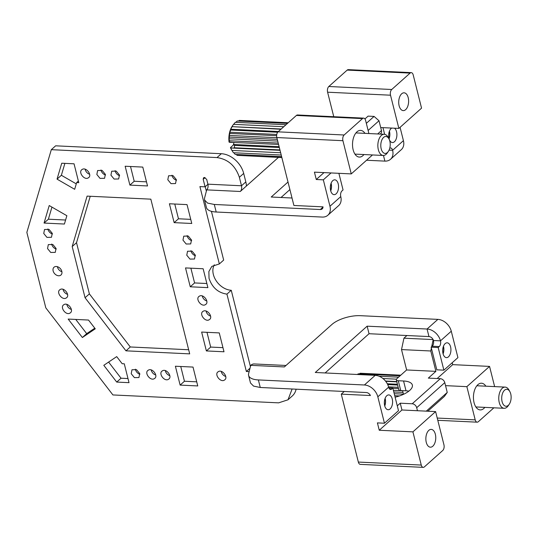 <?xml version="1.0" encoding="UTF-8"?>
<svg xmlns="http://www.w3.org/2000/svg" width="537" height="537" viewBox="0 0 537 537"><rect width="100%" height="100%" fill="white"/><g stroke="black" fill="none" stroke-linecap="round" stroke-linejoin="round"><path stroke-width="0.81" d="M408.603 101.956A8.907 4.94 -87.3 0 1 403.24 110.609A8.907 4.94 -87.3 0 1 398.729 101.473A8.907 4.94 -87.3 0 1 404.086 92.814A8.907 4.94 -87.3 0 1 408.603 101.956M278.435 157.415L240.287 191.481A4.242 2.356 -87.3 0 0 241.502 185.775L239.368 177.284C235.448 165.772 227.99 159.207 217.008 157.576L51.31 149.675L55.633 145.816L221.331 153.716A21.205 15.492 -131.8 0 1 243.691 173.424L245.825 181.915L241.502 185.775L207.9 184.171A4.242 2.356 -87.3 0 1 206.685 189.876L204.557 198.133L204.53 199.986L207.584 203.087L214.297 204.469L320.334 209.524A4.242 3.101 48.2 0 0 322.213 208.913A4.242 3.101 48.2 0 0 323.032 206.859L293.893 205.47L276.83 137.546L342.921 140.701A4.242 2.356 92.7 0 1 344.13 134.995L362.495 118.596A4.242 2.356 92.7 0 1 363.65 118.133A4.242 2.356 92.7 0 1 365.603 120.436L368.899 133.545M363.65 118.133L297.558 114.978A4.242 2.356 92.7 0 0 296.411 115.442L278.045 131.84A4.242 2.356 92.7 0 0 276.83 137.546M389.07 138.794A7.424 4.121 92.7 0 0 389.432 131.149M389.01 138.58A7.209 4.001 92.7 0 0 389.721 135.002A7.209 4.001 92.7 0 0 389.359 131.357M398.863 128.41L421.552 108.145L413.208 74.938A4.242 2.356 92.7 0 0 411.248 72.636A4.242 2.356 92.7 0 0 410.1 73.099L391.735 89.498A4.242 2.356 92.7 0 0 390.52 95.203L398.863 128.41L380.713 127.544L381.471 130.558A4.242 3.101 48.2 0 1 380.767 133.559L380.176 134.089M330.732 190.897A7.424 4.121 92.7 0 0 331.101 183.245M330.678 190.682A7.209 4.001 92.7 0 0 331.389 187.098A7.209 4.001 92.7 0 0 331.02 183.453M372.483 154.951L351.258 173.907L314.427 172.149L316.273 179.506L324.006 172.605M351.258 173.907L342.921 140.701M364.959 133.357A13.358 7.411 92.7 0 0 360.589 130.39A13.358 7.411 92.7 0 0 352.547 143.372A13.358 7.411 92.7 0 0 359.313 157.079A13.358 7.411 92.7 0 0 363.952 154.542M364.945 118.939L368.093 116.126L374.081 116.415L379.001 120.751L380.713 127.544M331.054 172.941L323.328 179.841L329.96 206.255A12.727 9.297 48.2 0 1 327.859 215.243A12.727 9.297 48.2 0 1 322.227 217.069L216.189 212.014A21.205 8.444 165.9 0 1 206.423 207.53L204.53 199.986M323.328 179.841L316.273 179.506M411.248 72.636L348.332 69.635A4.242 2.356 92.7 0 0 347.184 70.099L328.819 86.497A4.242 2.356 92.7 0 0 327.604 92.203L390.52 95.203M366.563 160.241L384.888 161.113A12.727 9.297 -131.8 0 0 390.52 159.281L401.32 149.635A12.727 9.297 -131.8 0 0 403.421 140.647L400.072 127.329M333.759 116.704L327.604 92.203M368.127 130.464L379.001 120.751M366.335 123.335L374.081 116.415M381.767 140.184A8.485 4.705 92.7 0 0 382.149 151.259A8.485 4.705 92.7 0 0 388.338 151.421A8.485 4.705 92.7 0 0 389.238 149.729A8.485 4.705 92.7 0 0 388.942 138.794A8.485 4.705 92.7 0 0 381.767 140.184M388.942 138.794L388.036 137.163A10.606 5.88 92.7 0 0 384.25 134.277A10.606 5.88 92.7 0 0 379.075 138.908A10.606 5.88 92.7 0 0 378.343 149.702A10.606 5.88 92.7 0 0 383.237 155.462A10.606 5.88 92.7 0 0 387.284 152.951L388.338 151.421M233.723 144.701L230.46 147.615A15.479 8.592 92.7 0 0 231.192 149.145L231.897 150.4M283.778 126.725L233.514 124.322L232.293 126.101A15.479 8.592 92.7 0 0 230.648 129.182A15.479 8.592 92.7 0 0 229.037 141.956L233.998 142.5L233.427 144.473L234.622 145.406L234.246 147.749L235.421 148.158L230.655 147.93L231.917 150.434L280.65 152.756M288.228 122.751L239.28 120.416L238.428 121.053M287.503 123.396L237.247 120.993L235.85 122.342M285.999 124.738L235.293 122.315L233.467 124.55M281.227 129.001L231.964 126.651L233.514 124.322M280.932 129.263L231.964 126.651M278.408 131.518L230.709 129.242L231.991 126.927M277.669 132.25L230.776 130.014L230.709 129.242M276.763 134.458L229.776 132.216L230.776 130.014M276.636 135.68L229.937 133.451L229.776 132.216M276.87 137.714L229.192 135.438L229.937 133.451M277.287 139.365L229.5 137.083L229.192 135.438M277.723 141.097L228.99 138.774L229.5 137.083M278.22 143.077L229.487 140.754L228.99 138.774M278.555 144.419L229.232 142.271M229.171 142.063L229.487 140.754M279.119 146.655L233.427 144.473M279.341 147.541L234.622 145.406M279.938 149.924L234.246 147.749M280.039 150.326L230.655 147.97M281.22 155.025L233.434 152.743L231.917 150.434M281.623 156.623L235.199 154.408L233.87 152.763M281.838 157.489L237.139 155.354L236.206 154.455M281.865 157.576L239.046 155.441M60.574 275.306A5.216 3.806 -131.8 0 0 60.95 275.025A5.216 3.806 -131.8 0 0 60.527 268.836A5.216 3.806 -131.8 0 0 54.378 266.963A5.216 3.806 -131.8 0 0 54.002 267.245A5.216 3.806 -131.8 0 0 54.425 273.427A5.216 3.806 -131.8 0 0 60.574 275.306M57.378 266.681A5.216 3.806 -131.8 0 0 61.896 271.729M211.424 211.323L223.667 260.083L219.344 263.942L211.84 266.379L208.866 271.547L209.041 278.361C212.175 287.57 218.143 292.826 226.929 294.128L246.362 371.483L250.02 368.214M219.344 263.942L199.918 186.587L205.087 186.836L203.187 179.284L203.536 177.787L204.476 177.485L206.711 179.452L207.9 184.171M51.31 149.675L26.85 232.393L45.806 307.855L112.918 394.943L278.616 402.851L288 399.797L292.115 388.996M249.141 371.617L246.362 371.483M219.257 332.906L201.637 332.067L206.376 350.936L223.996 351.775L219.257 332.906M95.271 328.805L82.376 337.511L68.172 319.072L88.518 320.045L95.271 328.805M197.757 385.942L180.13 385.103L175.391 366.234L193.018 367.073L197.757 385.942M124.282 363.797L122.161 363.697L116.704 356.615L103.809 365.314L116.724 382.076L129.021 382.666L124.282 363.797M70.052 313.037C74.428 310.661 67.85 301.807 63.856 304.694C59.479 307.077 66.058 315.931 70.052 313.037L70.428 312.756M63.856 304.694L63.48 304.976M205.49 304.586C209.866 302.203 203.281 293.356 199.287 296.243C194.918 298.626 201.496 307.479 205.49 304.586L205.866 304.304M199.287 296.243L198.918 296.525M224.446 380.055C228.822 377.672 222.237 368.825 218.244 371.711C213.874 374.094 220.452 382.941 224.446 380.055L224.822 379.773M218.244 371.711L217.874 371.993M154.428 378.578C158.798 376.195 152.219 367.348 148.225 370.235C143.849 372.618 150.434 381.471 154.428 378.578L154.797 378.296M148.225 370.235L147.85 370.517M168.524 379.25C172.901 376.873 166.316 368.02 162.322 370.906C157.952 373.289 164.53 382.143 168.524 379.25L168.9 378.968M162.322 370.906L161.952 371.188M136.519 369.678L131.988 369.765L131.209 373.725L134.411 377.625L138.935 377.538L139.721 373.571L136.519 369.678M209.282 319.676C213.659 317.3 207.074 308.446 203.08 311.339C198.703 313.715 205.288 322.569 209.282 319.676L209.652 319.401M203.08 311.339L202.704 311.621M203.147 268.762L185.52 267.923L190.259 286.785L207.886 287.631L203.147 268.762M147.521 185.95L142.782 167.088L125.155 166.242L129.894 185.111L147.521 185.95M57.043 179.136L61.748 163.221L74.046 163.805L78.785 182.674L76.663 182.573L74.677 189.299L57.043 179.136L61.366 175.277L64.89 163.369M49.055 229.427L44.524 229.507L43.745 233.474L46.941 237.374L51.471 237.287L52.25 233.32L49.055 229.427M52.848 244.523L48.317 244.603L47.538 248.571L50.733 252.464L55.264 252.383L56.043 248.416L52.848 244.523M188.279 236.065L183.755 236.152L182.969 240.12L186.171 244.013L190.695 243.932L191.481 239.965L188.279 236.065M192.071 251.162L187.541 251.242L186.762 255.209L189.964 259.109L194.488 259.022L195.267 255.055L192.071 251.162M173.115 175.693L168.584 175.78L167.806 179.741L171.008 183.641L175.532 183.553L176.311 179.586L173.115 175.693M102.144 170.444L97.62 170.531L96.841 174.491L100.036 178.391L104.567 178.304L105.346 174.337L102.144 170.444M116.247 171.115L111.716 171.202L110.937 175.169L114.133 179.063L118.664 178.975L119.442 175.008L116.247 171.115M88.33 177.828C92.706 175.451 86.121 166.598 82.127 169.491C77.758 171.867 84.336 180.721 88.33 177.828L88.706 177.552M82.127 169.491L81.758 169.773M60.063 289.604C55.687 291.98 62.272 300.834 66.266 297.941C70.636 295.565 64.057 286.711 60.063 289.604L59.688 289.886M66.266 297.941L66.635 297.666M85.054 297.74L125.967 350.829L189.695 353.87L150.837 199.16L87.108 196.119L72.193 246.543L76.516 242.684L89.377 293.887L85.054 297.74L72.193 246.543M191.769 223.479L187.03 204.61L169.41 203.771L174.149 222.64L191.769 223.479M64.406 224.036L66.863 215.713L49.229 205.55L44.054 223.063L64.406 224.036M214.31 264.801A16.969 12.391 -131.8 0 0 213.364 274.501A16.969 12.391 -131.8 0 0 231.252 290.269L226.929 294.128M206.356 191.159L205.235 186.701M205.087 186.836L207.926 184.292M222.962 347.661L210.692 347.077L206.376 350.936M94.794 328.188L86.699 333.652L82.376 337.511M196.723 381.827L184.453 381.243L180.13 385.103M127.987 378.551L121.047 378.216L116.724 382.076M66.856 304.412A5.216 3.806 -131.8 0 0 71.367 309.46M202.295 295.961A5.216 3.806 -131.8 0 0 206.805 301.009M221.251 371.429A5.216 3.806 -131.8 0 0 225.762 376.477M151.233 369.953A5.216 3.806 -131.8 0 0 155.743 375.001M165.329 370.624A5.216 3.806 -131.8 0 0 169.84 375.678M139.882 374.249A5.216 3.806 48.2 0 1 138.727 373.765A5.216 3.806 48.2 0 1 135.371 369.194M206.087 311.057A5.216 3.806 -131.8 0 0 210.598 316.105M206.852 283.516L194.582 282.932L190.259 286.785M146.487 181.835L134.216 181.251L129.894 185.111M134.216 181.251L130.511 166.497M78.375 181.043L76.663 182.573M76.281 183.876L61.366 175.277M63.071 289.322A5.216 3.806 -131.8 0 0 67.581 294.37M125.967 350.829L130.29 346.969L89.377 293.887M188.662 349.755L130.29 346.969M190.736 219.365L178.472 218.781L174.149 222.64M178.472 218.781L174.767 204.026M65.588 220.022L48.377 219.203L44.054 223.063M48.377 219.203L51.948 207.114M325.113 372.953L369.04 333.719L428.962 336.578A4.242 3.101 48.2 0 1 433.084 339.572L403.938 338.182L401.515 349.587L406.63 369.959L435.89 371.356L430.768 350.983L401.515 349.587M260.264 387.479L258.371 379.928A21.205 8.444 165.9 0 1 248.604 375.45L250.497 382.995L253.558 386.096L260.264 387.479L366.301 392.534A4.242 3.101 48.2 0 1 370.423 395.527L341.284 394.138L344.257 391.486M245.825 181.915A12.727 7.062 -87.3 0 1 246.402 186.024M286.013 365.469L254.209 363.952A12.727 7.062 92.7 0 0 250.759 365.341L248.631 373.598A21.205 8.444 165.9 0 0 248.604 375.45M369.04 333.719L367.147 326.174L427.063 329.027A12.727 9.297 48.2 0 1 438.93 337.055A12.727 9.297 48.2 0 1 440.481 340.854L433.433 340.518A4.242 2.356 -87.3 0 1 432.218 346.224L431.137 347.184L438.185 347.52L443.877 370.161L436.823 369.825L431.137 347.184M388.848 387.855L392.816 388.043L391.735 389.01A4.242 2.356 -87.3 0 1 390.587 389.473A4.242 2.356 -87.3 0 1 388.627 387.164A12.727 9.297 -131.8 0 0 375.209 375.343L315.286 372.483L367.147 326.174M258.371 379.928L364.408 384.989A12.727 9.297 48.2 0 1 377.826 396.816L384.458 423.23L377.41 422.887L379.256 430.251L412.919 431.855L421.256 465.062A4.242 2.356 92.7 0 0 423.216 467.365A4.242 2.356 92.7 0 0 424.364 466.901L442.73 450.503A4.242 2.356 92.7 0 0 443.945 444.797L435.608 411.59L412.919 431.855M443.877 370.161L457.92 357.622L451.281 331.208A12.727 9.297 -131.8 0 0 437.87 319.381L360.32 315.682A21.205 8.444 165.9 0 0 331.9 324.489L284.362 366.939L250.759 365.341M288.007 182.023L271.219 197.019L292.021 198.012M281.039 197.488L289.899 189.574M494.631 386.606L489.549 366.402L452.718 364.643L452.228 362.703M327.859 215.243L338.666 205.597A12.727 9.297 -131.8 0 0 340.76 196.609L329.96 206.255M390.52 159.281A12.727 9.297 -131.8 0 0 392.963 154.045A12.727 9.297 -131.8 0 0 392.614 150.3A4.242 2.356 92.7 0 0 390.661 147.99A4.242 2.356 92.7 0 0 389.728 148.279M392.816 388.043L398.501 410.684L384.458 423.23M423.216 467.365L360.3 464.364A4.242 2.356 92.7 0 1 358.34 462.062L341.284 394.138M438.185 347.52L439.266 346.56A4.242 2.356 92.7 0 0 440.481 340.854L451.281 331.208M450.073 354.4A7.424 4.121 92.7 0 0 450.583 346.842A7.424 4.121 92.7 0 0 447.153 342.807A7.424 4.121 92.7 0 0 443.535 346.05A7.424 4.121 92.7 0 0 443.025 353.601A7.424 4.121 92.7 0 0 446.448 357.635A7.424 4.121 92.7 0 0 450.073 354.4M394.46 128.195A7.424 4.121 -87.3 0 1 396.776 136.566A7.424 4.121 -87.3 0 1 392.426 142.553A7.424 4.121 -87.3 0 1 388.66 136.17A7.424 4.121 -87.3 0 1 391.768 128.068M340.76 196.609A4.242 2.356 92.7 0 1 341.975 190.903L343.056 189.937L338.881 173.317M334.799 179.828A7.424 4.121 -87.3 0 1 338.552 187.44A7.424 4.121 -87.3 0 1 334.088 194.656A7.424 4.121 -87.3 0 1 334.081 194.656A7.424 4.121 -87.3 0 1 330.329 187.037A7.424 4.121 -87.3 0 1 334.793 179.828A7.424 4.121 -87.3 0 1 334.799 179.828M382.962 127.652L384.633 134.324M391.735 406.502A7.424 4.121 92.7 0 0 392.245 398.944A7.424 4.121 92.7 0 0 388.822 394.91A7.424 4.121 92.7 0 0 385.197 398.145A7.424 4.121 92.7 0 0 384.687 405.704A7.424 4.121 92.7 0 0 388.11 409.738A7.424 4.121 92.7 0 0 391.735 406.502M443.099 353.876A7.424 4.121 92.7 0 0 443.461 346.231M384.761 405.979A7.424 4.121 92.7 0 0 385.123 398.333M433.433 340.518L433.084 339.572M90.243 196.267L76.516 242.684M85.135 169.209A5.216 3.806 -131.8 0 0 89.645 174.257M119.603 175.686A5.216 3.806 48.2 0 1 118.455 175.203A5.216 3.806 48.2 0 1 115.093 170.632M105.507 175.015A5.216 3.806 48.2 0 1 104.359 174.532A5.216 3.806 48.2 0 1 100.996 169.96M176.478 180.264A5.216 3.806 48.2 0 1 175.324 179.781A5.216 3.806 48.2 0 1 171.968 175.21M195.434 255.733A5.216 3.806 48.2 0 1 194.28 255.25A5.216 3.806 48.2 0 1 190.924 250.678M191.642 240.636A5.216 3.806 48.2 0 1 190.494 240.153A5.216 3.806 48.2 0 1 187.131 235.589M56.204 249.087A5.216 3.806 48.2 0 1 55.056 248.604A5.216 3.806 48.2 0 1 51.693 244.04M52.411 233.998A5.216 3.806 48.2 0 1 51.263 233.514A5.216 3.806 48.2 0 1 47.9 228.943M194.582 282.932L190.877 268.178M108.608 362.079L121.047 378.216M184.453 381.243L180.747 366.489M75.744 319.434L86.699 333.652M210.692 347.077L206.987 332.322M250.43 366.623L231.252 290.269M296.109 389.184A21.205 15.492 48.2 0 1 292.323 395.937L288 399.797M502.679 393.017A8.485 4.705 92.7 0 0 503.055 404.086A8.485 4.705 92.7 0 0 509.251 404.247A8.485 4.705 92.7 0 0 510.15 402.562A8.485 4.705 92.7 0 0 509.855 391.621A8.485 4.705 92.7 0 0 502.679 393.017M509.855 391.621L508.948 389.996A10.606 5.88 92.7 0 0 505.156 387.11A10.606 5.88 92.7 0 0 499.981 391.735A10.606 5.88 92.7 0 0 499.249 402.528A10.606 5.88 92.7 0 0 504.149 408.295A10.606 5.88 92.7 0 0 508.197 405.784L509.251 404.247M400.79 375.182L360.193 373.249L359.34 373.88M400.065 375.826L358.159 373.826L357.454 374.49M398.561 377.169L379.109 376.242M396.467 379.162L382.928 378.518M396.756 381.579L385.472 381.035M396.823 381.854L385.7 381.324M397.427 384.264L387.305 383.78M397.622 385.036L387.694 384.566M398.199 387.318L388.546 386.855M398.508 388.553L392.876 388.285M402.602 390.775L393.393 390.339M403.019 392.426L393.802 391.983M403.448 394.158L394.239 393.715M399.488 395.93L394.742 395.702M395.628 397.065L395.078 397.038M395.111 397.192A19.084 7.599 -14.1 0 0 412.349 385.029A19.084 7.599 -14.1 0 0 403.562 380.995L398.273 380.74A4.242 1.692 165.9 0 1 396.319 379.847A4.242 1.692 165.9 0 1 396.91 378.645L406.63 369.959M408.892 391.111A19.084 7.599 -14.1 0 0 406.026 390.808L403.562 380.995M398.273 380.74L400.736 390.553L406.026 390.808M400.736 390.553A4.242 1.692 165.9 0 1 398.783 389.654L396.319 379.847M425.868 438.044A8.907 4.94 -87.3 0 1 431.224 429.392A8.907 4.94 -87.3 0 1 435.742 438.534A8.907 4.94 -87.3 0 1 430.379 447.187A8.907 4.94 -87.3 0 1 425.868 438.044M403.938 338.182L406.912 335.524M403.495 394.326L402.569 390.641M384.7 405.764A7.209 4.001 92.7 0 0 385.412 402.186A7.209 4.001 92.7 0 0 385.049 398.541M397.286 405.831L400.24 403.193L401.945 409.986L379.256 430.251M435.608 411.59L401.945 409.986M417.45 410.724L416.692 407.711A4.242 3.101 -131.8 0 0 412.221 403.77L400.24 403.193M412.221 403.77L440.306 378.686A4.242 3.101 48.2 0 1 444.784 382.626L445.542 385.64L466.868 386.66L489.549 366.402M443.038 353.661A7.209 4.001 92.7 0 0 443.75 350.084A7.209 4.001 92.7 0 0 443.381 346.439M433.198 339.572L431.681 346.701M431.379 348.13L430.768 350.983M440.306 378.686L428.325 378.108L435.89 371.356M452.718 364.643L437.165 378.531M437.225 418.054L475.205 419.867L466.868 386.66M475.205 419.867A4.242 2.356 92.7 0 0 477.165 422.176A4.242 2.356 92.7 0 0 478.313 421.713L493.886 407.805M485.871 386.19A13.358 7.411 92.7 0 0 481.494 383.223A13.358 7.411 92.7 0 0 473.459 396.205A13.358 7.411 92.7 0 0 480.226 409.912A13.358 7.411 92.7 0 0 484.857 407.375M427.814 411.221L444.414 396.4L447.247 392.433L445.542 385.64M447.247 392.433L426.291 411.147M381.471 130.558L377.659 133.968M278.045 131.84L344.13 134.995M296.411 115.442L362.495 118.596M328.819 86.497L391.735 89.498M347.184 70.099L410.1 73.099M205.067 177.613L203.187 179.284M243.691 173.424L239.368 177.284M221.331 153.716L217.008 157.576M428.962 336.578L427.063 329.027L437.87 319.381M206.685 189.876L240.287 191.481M323.026 207.121L320.334 209.524M214.297 204.469L216.189 212.014M375.209 375.343L364.408 384.989M403.421 140.647L392.614 150.3L389.063 150.125M391.735 389.01L389.486 388.902M358.34 462.062L421.256 465.062M388.627 387.164L377.826 396.816M384.888 161.113L383.465 155.468M439.266 346.56L432.218 346.224M416.692 407.711L444.784 382.626M355.95 132.928L384.25 134.277M354.944 154.112L383.237 155.462M476.863 385.761L505.156 387.11M475.849 406.945L504.149 408.295M437.789 420.296L477.165 422.176"/></g></svg>
